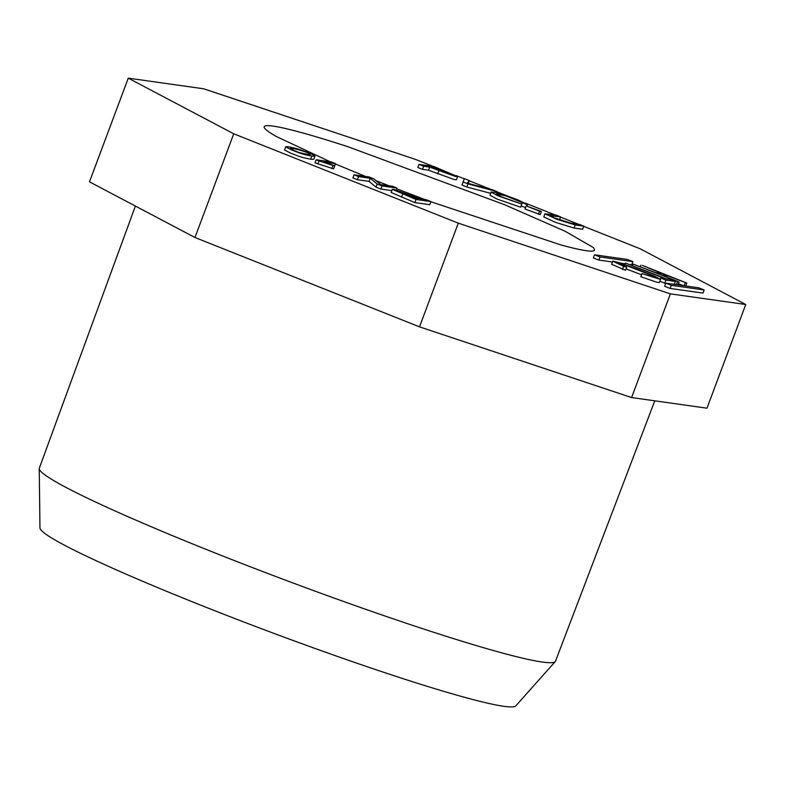<?xml version="1.0" encoding="UTF-8"?>
<svg xmlns="http://www.w3.org/2000/svg" width="785" height="785" viewBox="0 0 785 785"><rect width="100%" height="100%" fill="white"/><g stroke="black" fill="none" stroke-linecap="round" stroke-linejoin="round"><path stroke-width="1.18" d="M330.171 161.749L276.536 136.61A184.475 12.55 -159.5 0 1 264.211 126.719A184.475 12.55 -159.5 0 1 347.784 146.667L504.235 204.581L565.2 231.3L593.617 247.707L594.451 249.659A168.059 11.432 -159.5 0 1 594.422 250.179A168.059 11.432 -159.5 0 1 560.843 244.91L430.847 201.755M424.832 199.518L396.631 188.773M388.899 185.76L375.927 180.629M365.447 176.429L335.391 163.977M632.896 261.621L600.005 256.98L594.53 254.801L627.421 259.442L632.896 261.621L631.739 264.731L630.296 264.525M625.213 263.809L621.239 263.25M612.477 262.013L598.847 260.09L593.362 257.912L594.53 254.801M702.987 293.08L670.096 288.438L664.62 286.26L665.778 283.149L698.679 287.791L704.155 289.969L702.987 293.08M675.414 284.513L674.374 284.101M683.185 285.603L678.387 283.699M665.7 283.365L659.851 281.275M641.963 273.612L655.367 277.429L649.568 274.514L623.526 264.476L618.237 263.191L626.695 267.185L625.537 270.295L611.633 264.28L612.791 261.17L620.336 262.955L636.841 268.951L654.18 276.016L660.548 279.411L641.963 273.612L640.805 276.722L656.525 282.139L659.38 282.522L660.548 279.411M641.531 274.779L626.077 268.853M457.616 176.645L456.448 179.755L454.201 179.539L428.561 170.217L422.507 169.364L417.806 167.499L418.974 164.389L433.86 166.489L457.616 176.645L455.359 176.429L429.719 167.107L428.561 170.217M583.736 226.345L640.275 248.835L745.75 304.501L670.37 293.865L458.293 223.156L233.744 133.803L128.259 78.147L203.639 88.784L415.726 159.483L433.006 166.361M456.203 175.595L464.239 178.794M469.322 180.815L490.37 189.195M496.699 191.707L507.081 195.838M525.293 203.089L555.044 214.923M560.519 217.102L578.26 224.167M429.748 204.689L414.863 202.589L391.107 192.423L392.274 189.313L394.521 189.538L420.161 198.85L426.216 199.714L430.916 201.578L429.748 204.689M391.793 190.598L380.853 189.057L376.035 187.134L369.087 181.374L357.401 179.726L352.897 177.93L354.055 174.819L368.95 176.919L373.768 178.843L380.705 184.603L392.402 186.251L396.906 188.047L396.189 189.95M335.519 163.623L323.871 161.975L334.793 165.753L333.625 168.863L315.05 162.887L316.218 159.777L331.162 161.887L335.519 163.623L334.734 165.733M314.952 156.186L313.784 159.296L310.674 159.198C299.114 157.02 298.251 155.862 290.931 153.291L284.523 149.964L285.691 146.854C286.093 146.304 289.616 146.864 296.269 148.532C300.586 149.817 312.283 153.595 314.952 156.186L311.841 156.087C300.272 153.909 299.419 152.751 292.089 150.18L285.691 146.854M560.598 216.915L550.03 215.639L554.485 217.906L570.518 223.068L579.114 224.284L583.804 226.149L582.647 229.259L574.041 228.052L555.495 222.341L543.799 216.915L544.957 213.805L555.898 215.051L560.598 216.915L559.489 219.888M540.227 214.59L524.998 209.006L526.166 205.886L541.385 211.479L540.227 214.59M527.294 204.718L505.844 195.867L496.159 193.983L501.301 196.76L521.819 204.1L520.651 207.211L496.748 198.939L490.036 195.18L491.194 192.07L495.492 192.404L505.422 195.269L517.717 199.792L527.461 204.571L526.823 205.984M525.528 207.593L521.122 205.945M490.723 193.336L466.82 186.997L462.002 185.083L464.308 178.597L469.391 180.629L468.341 183.445M745.75 304.501L706.981 408.19L631.601 397.553L419.514 326.854L194.974 237.502L89.49 181.835L128.259 78.147M194.974 237.502L233.744 133.803M654.778 400.831L555.525 661.137A275.545 18.742 -159.5 0 1 555.27 661.559A275.545 18.742 -159.5 0 1 290.872 582.185A275.545 18.742 -159.5 0 1 39.25 468.625A275.545 18.742 -159.5 0 1 39.328 468.135L135.393 206.062M555.27 661.559L515.823 705.862A254.104 17.28 -159.5 0 1 271.993 632.661A254.104 17.28 -159.5 0 1 39.956 527.942L39.25 468.625M419.514 326.854L458.293 223.156M631.601 397.553L670.37 293.865M413.087 197.859L418.405 198.605L397.475 191.236L413.087 197.859M430.916 201.578L416.021 199.478L414.863 202.589M416.021 199.478L392.274 189.313M396.906 188.047L382.01 185.947L380.853 189.057M382.01 185.947L377.202 184.024L376.035 187.134M377.202 184.024L370.255 178.264L369.087 181.374M370.255 178.264L358.559 176.615L357.401 179.726M358.559 176.615L354.055 174.819M334.793 165.753L333.026 165.507L331.859 168.618M333.026 165.507L319.024 160.896L317.856 164.006M319.024 160.896L316.218 159.777M307.367 154.302L310.369 154.459C309.123 152.555 294.1 147.894 290.126 148.483L294.355 150.691C298.221 151.858 296.318 152.202 307.367 154.302M583.804 226.149L575.209 224.942L556.653 219.231L544.957 213.805M541.385 211.479L539.55 211.214L538.382 214.325M539.55 211.214L526.166 205.886M521.819 204.1L497.906 195.828L491.194 192.07M522.221 202.815L521.75 204.071M469.391 180.629L467.222 183.17L491.979 189.607L496.768 191.52L496.365 192.6M496.768 191.52L467.988 183.886L466.82 186.997M467.988 183.886L463.17 181.973L462.002 185.083M463.17 181.973L464.308 178.597M436.803 168.108L431.475 167.352L452.405 174.731L436.803 168.108L436.352 169.295M429.719 167.107L423.664 166.253L422.507 169.364M423.664 166.253L418.974 164.389M626.695 267.185L623.633 266.38L622.476 269.49M623.633 266.38L612.791 261.17M675.365 281.452L665.925 280.117L660.685 278.037L664.63 278.596L625.508 263.024L666.21 278.812L670.135 279.372L675.365 281.452L674.286 284.347M665.925 280.117L664.758 283.228M660.685 278.037L660.293 279.107M625.508 263.024L624.948 264.525M679.035 281.972L633.102 264.094L655.583 272.64L661.775 273.514L642.444 265.418L686.796 283.071L667.005 275.594L660.813 274.721L679.035 281.972L677.946 284.867M677.455 281.746L676.366 284.641M633.102 264.094L632.592 265.438M640.864 265.193L640.354 266.576M686.796 283.071L685.717 285.966M685.226 282.845L684.137 285.74M667.005 275.594L666.494 276.977M704.155 289.969L671.254 285.328L670.096 288.438M671.254 285.328L665.778 283.149M600.005 256.98L598.847 260.09M594.451 249.659L594.353 250.346M409.23 194.955L408.789 196.142M402.636 194.15L401.478 197.261M311.841 156.087L310.674 159.198M575.209 224.942L574.041 228.052M552.002 215.698L551.639 216.67M467.801 182.768L467.615 183.258M445.88 171.719L445.448 172.857M438.825 170.728L437.657 173.838M526.931 206.004L527.461 204.571"/></g></svg>
